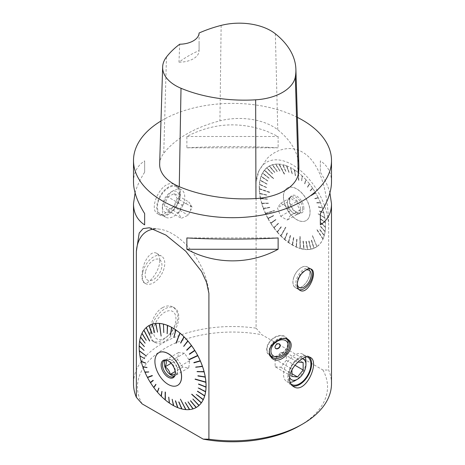 <?xml version="1.0" encoding="UTF-8"?>
<svg xmlns="http://www.w3.org/2000/svg" width="465" height="465" viewBox="0 0 465 465"><rect width="100%" height="100%" fill="white"/><g stroke="black" fill="none" stroke-linecap="round" stroke-linejoin="round"><path stroke-width="0.35" stroke-dasharray="2.33 1.74" d="M297.373 117.36A98.999 57.154 0 0 0 266.916 106.944A98.999 57.154 0 0 0 160.983 121.01M159.658 163.988A47.529 27.441 180 0 1 163.744 153.34A110.908 64.031 180 0 1 219.922 120.848A47.529 27.441 180 0 1 277.762 129.799A110.908 64.031 180 0 1 298.879 166.261M331.499 383.689A98.999 57.154 0 0 0 328.65 370.07L328.65 224.223A51.493 29.731 -120 0 0 297.455 168.132A51.493 29.731 -120 0 0 258.354 172.184A51.493 29.731 -120 0 0 256.087 182.332L258.854 171.05L266.916 158.687C275.983 149.195 290.456 145.063 302.459 152.142C314.677 158.989 322.106 175.84 325.326 192.411C327.453 203.722 328.557 214.324 328.65 224.223M266.916 147.283L278.128 147.812L278.128 136.489L266.916 131.287C239.539 121.255 212.86 122.993 186.872 136.489L186.872 147.812C212.86 146.446 239.539 146.272 266.916 147.283M141.273 361.491A98.999 57.154 0 0 1 256.087 328.18L256.087 182.332M141.255 361.514A98.999 57.154 0 0 0 133.502 383.689M135.083 192.876C136.873 186.366 140.058 179.473 144.644 172.195L144.644 160.873C137.285 165.674 133.571 172.707 133.502 181.966M331.499 181.966C331.429 172.707 327.715 165.674 320.356 160.873L320.356 172.195C324.942 179.473 328.127 186.366 329.918 192.876M162.5 307.667C166.424 305.551 169.963 305.36 173.125 307.092C179.461 312.108 179.461 319.746 173.125 329.999C165.604 339.566 158.989 343.385 153.281 341.455C146.173 338.346 150.741 314.073 162.5 307.667M159.774 260.499C159.948 271.403 147.771 285.894 144.08 282.737C142.156 281.406 141.552 277.82 142.273 271.984C143.307 261.057 151.212 249.775 156.693 253.349C158.681 254.564 159.71 256.947 159.774 260.499M179.444 193.132C179.786 204.484 163.535 217.957 157.623 213.714C147.388 209 162.785 176.543 175.27 185.029C177.961 186.645 179.356 189.348 179.444 193.132M320.356 160.873L320.356 172.195M278.128 237.941L186.872 237.941M144.644 172.195L144.644 160.873M186.872 136.489L278.128 136.489M186.872 147.812L278.128 147.812M268.154 218.527A46.715 26.97 -120 0 0 270.799 223.02L270.63 223.165A46.872 27.063 60 0 1 267.962 218.631L273.623 215.795L273.478 215.533L267.823 218.37A46.872 27.063 60 0 1 265.48 213.679L265.358 213.406A46.872 27.063 60 0 1 263.376 208.628L269.84 207.559L263.277 208.355A46.872 27.063 60 0 1 261.679 203.554L268.363 203.112L261.597 203.281A46.872 27.063 60 0 1 260.412 198.526L267.392 199.241L260.359 198.259A46.872 27.063 60 0 1 259.598 193.614L266.689 194.934L259.569 193.359A46.872 27.063 60 0 1 259.243 188.889L259.238 188.645A46.872 27.063 60 0 1 259.354 184.413L266.515 187.616L259.371 184.187A46.872 27.063 60 0 1 259.929 180.257L267.032 183.977L259.97 180.042A46.872 27.063 60 0 1 260.958 176.473L267.904 180.879L261.028 176.281A46.872 27.063 60 0 1 262.434 173.114L269.049 178.304L262.527 172.951A46.872 27.063 60 0 1 264.329 170.231L264.666 170.382L264.44 170.091A46.872 27.063 60 0 1 266.619 167.865L272.507 173.974L266.753 167.755A46.872 27.063 60 0 1 269.27 166.046L274.705 172.503L269.421 165.964A46.872 27.063 60 0 1 272.246 164.796L272.409 165.133L272.414 164.75A46.872 27.063 60 0 1 275.507 164.145L275.821 164.465L275.687 164.122A46.872 27.063 60 0 1 279 164.087L284.284 174.23L279.157 164.168A46.715 26.97 -120 0 0 275.855 164.203L275.687 164.122M269.607 166.29L269.27 166.046M266.957 168.063L266.619 167.865M262.76 173.218L262.434 173.114M261.278 176.526L260.958 176.473M260.231 180.257L259.929 180.257M268.02 218.277L267.962 218.631M270.973 223.299L275.954 219.736L275.792 219.486L270.799 223.02L270.973 223.299A46.715 26.97 -120 0 0 273.92 227.6L273.745 227.734A46.872 27.063 60 0 1 270.793 223.415M273.745 227.734L274.094 227.833A46.715 26.97 -120 0 0 277.285 231.855L277.123 232.006A46.872 27.063 60 0 1 273.92 227.966M277.123 232.006L277.471 232.076A46.715 26.97 -120 0 0 280.866 235.761L280.715 235.924A46.872 27.063 60 0 1 277.314 232.221M280.715 235.924L285.545 227.24L285.87 227.385L281.063 235.958A46.715 26.97 -120 0 0 284.609 239.26L284.47 239.434A46.872 27.063 60 0 1 280.912 236.121L280.808 235.691M284.47 239.434L284.812 239.434A46.715 26.97 -120 0 0 288.463 242.3L288.341 242.48A46.872 27.063 60 0 1 284.679 239.609M288.341 242.48L288.672 242.451A46.715 26.97 -120 0 0 292.375 244.84L292.264 245.032A46.872 27.063 60 0 1 288.55 242.631M292.264 245.032L292.264 244.724L292.584 244.962A46.715 26.97 -120 0 0 296.286 246.845L296.188 247.043A46.872 27.063 60 0 1 292.473 245.154M296.188 247.043L296.159 246.723L296.496 246.938A46.715 26.97 -120 0 0 300.14 248.287L300.059 248.49A46.872 27.063 60 0 1 296.397 247.136M300.059 248.49L299.82 236.528L300.169 236.551L300.349 248.345A46.715 26.97 -120 0 0 303.895 249.141L303.819 249.345A46.872 27.063 60 0 1 300.262 248.548L299.995 248.153M303.819 249.345L303.726 249.007L304.093 249.17A46.715 26.97 -120 0 0 307.481 249.403L307.423 249.606A46.872 27.063 60 0 1 304.017 249.374M307.423 249.606L307.301 249.269L307.667 249.397A46.715 26.97 -120 0 0 310.864 249.06L310.812 249.269A46.872 27.063 60 0 1 307.609 249.606M310.812 249.269L310.667 248.926L311.033 249.025A46.715 26.97 -120 0 0 313.98 248.13L313.945 248.327A46.872 27.063 60 0 1 310.986 249.234M313.945 248.327L313.77 247.996L314.142 248.06A46.715 26.97 -120 0 0 316.799 246.613L312.323 235.267L316.938 246.514A46.715 26.97 -120 0 0 322.977 239.016L322.966 239.184A46.872 27.063 60 0 1 316.909 246.712L312.166 235.307L312.468 235.168M316.572 246.491L316.77 246.805A46.872 27.063 60 0 1 314.102 248.264M322.966 239.184L316.752 229.693L316.996 229.466L323.059 238.836A46.715 26.97 -120 0 0 324.262 235.488L324.262 235.645A46.872 27.063 60 0 1 323.047 239.01L322.722 238.929M324.262 235.645L324.32 235.284A46.715 26.97 -120 0 0 325.105 231.553L325.105 231.698A46.872 27.063 60 0 1 324.314 235.441M325.105 231.698L325.134 231.332A46.715 26.97 -120 0 0 325.483 227.269L325.483 227.402A46.872 27.063 60 0 1 325.134 231.477M325.483 227.402L325.494 227.03A46.715 26.97 -120 0 0 325.512 225.833A46.715 26.97 -120 0 0 325.401 222.7L325.401 222.816A46.872 27.063 60 0 1 325.512 225.955A46.872 27.063 60 0 1 325.494 227.164M325.401 222.816L325.384 222.444A46.715 26.97 -120 0 0 324.855 217.905L324.855 218.004A46.872 27.063 60 0 1 325.384 222.561M324.855 218.004L318.118 213.807L324.814 217.637A46.715 26.97 -120 0 0 323.855 212.953L323.849 213.034A46.872 27.063 60 0 1 324.808 217.742L324.593 217.916M323.849 213.034L323.785 212.679A46.715 26.97 -120 0 0 322.408 207.913L322.402 207.977A46.872 27.063 60 0 1 323.779 212.767M322.402 207.977L322.321 207.64A46.715 26.97 -120 0 0 320.548 202.856L320.53 202.903A46.872 27.063 60 0 1 322.309 207.704M320.53 202.903L320.432 202.583A46.715 26.97 -120 0 0 318.287 197.858L318.263 197.887A46.872 27.063 60 0 1 320.42 202.635M318.263 197.887L318.153 197.59A46.715 26.97 -120 0 0 315.665 192.981L315.63 192.998A46.872 27.063 60 0 1 318.13 197.625M315.63 192.998L311.364 195.608L311.213 195.352L315.514 192.725A46.715 26.97 -120 0 0 312.713 188.296L312.672 188.302A46.872 27.063 60 0 1 315.479 192.743L315.444 193.109M312.672 188.302L312.55 188.052A46.715 26.97 -120 0 0 309.481 183.878L309.428 183.861A46.872 27.063 60 0 1 312.503 188.058M309.428 183.861L309.301 183.646A46.715 26.97 -120 0 0 306.011 179.775L305.941 179.752A46.872 27.063 60 0 1 309.248 183.634M305.941 179.752L305.819 179.566A46.715 26.97 -120 0 0 302.343 176.055L302.267 176.02A46.872 27.063 60 0 1 305.749 179.542M302.267 176.02L302.145 175.869A46.715 26.97 -120 0 0 298.542 172.771L298.454 172.718A46.872 27.063 60 0 1 302.07 175.828M298.454 172.718L298.483 180.467L298.338 172.608A46.715 26.97 -120 0 0 294.659 169.958L294.554 169.899A46.872 27.063 60 0 1 298.245 172.556L298.408 172.992M294.554 169.899L294.444 169.824A46.715 26.97 -120 0 0 292.479 168.621A46.715 26.97 -120 0 0 290.741 167.667L292.287 173.753L291.944 173.759L290.625 167.598A46.872 27.063 60 0 1 292.369 168.557A46.872 27.063 60 0 1 294.345 169.766M279.302 164.441L279.198 164.104A46.872 27.063 60 0 1 282.685 164.633L285.789 171.463L282.889 164.68A46.872 27.063 60 0 1 286.51 165.773L288.939 172.428L286.713 165.854A46.872 27.063 60 0 1 290.41 167.493L290.427 167.807M286.76 166.179L286.51 165.773M282.964 165.017L282.685 164.633M256.087 328.18L261.836 334.73L322.896 369.983L328.65 370.07M154.241 229.047A51.493 29.731 60 0 1 159.64 229.175A51.493 29.731 60 0 1 208.913 293.351M163.506 324.768L163.5 324.105M167.551 326.064L167.603 325.442M171.678 328.005L171.783 327.43M175.822 330.563L175.979 330.034M176.206 343.251L179.914 333.69M180.002 333.76L180.124 333.213M183.896 337.34L184.146 336.916M187.691 341.455L187.988 341.083M191.255 345.972L191.586 345.658M189.482 354.278L194.887 350.558M197.294 355.638L197.701 355.446M199.834 360.892L200.276 360.764M201.944 366.234L202.415 366.17M203.589 371.582L204.083 371.582M204.734 376.848L205.251 376.912M205.373 381.945L205.914 382.079M205.489 386.799L206.042 386.996M205.082 391.327L205.652 391.6M204.164 395.465L204.734 395.802M202.74 399.139L203.315 399.54M200.845 402.289L201.409 402.76M198.497 404.875L199.049 405.41M195.742 406.852L196.277 407.445M196.125 407.526A47.273 27.296 60 0 1 193.126 408.834L193.103 408.845M192.626 408.189L193.126 408.834M192.963 408.886A47.273 27.296 60 0 1 189.656 409.555L189.633 409.566M189.197 408.875L189.656 409.555M189.476 409.572A47.273 27.296 60 0 1 185.919 409.595L185.89 409.613M180.257 399.191L185.919 409.595M185.721 409.578A47.273 27.296 60 0 1 181.966 408.962L181.943 408.973M181.617 408.212L181.966 408.962M181.763 408.909A47.273 27.296 60 0 1 177.868 407.654L177.845 407.666M177.589 406.898L177.868 407.654M177.665 407.573A47.273 27.296 60 0 1 173.689 405.695L173.666 405.713M173.492 404.951L173.689 405.695M173.48 405.585A47.273 27.296 60 0 1 169.493 403.126L169.469 403.138M169.382 402.405L169.493 403.126M169.289 402.981A47.273 27.296 60 0 1 165.348 399.976L165.331 399.307M165.145 399.801A47.273 27.296 60 0 1 161.32 396.296L161.291 396.308M161.396 395.698L161.32 396.296M161.123 396.099A47.273 27.296 60 0 1 157.466 392.146L157.437 392.158M157.641 391.635L157.466 392.146M157.28 391.925A47.273 27.296 60 0 1 153.851 387.595L153.828 387.607M154.118 387.188L153.851 387.595M153.677 387.357A47.273 27.296 60 0 1 150.532 382.707L150.509 382.724M153.119 380.3L153.415 380.44L150.532 382.707M150.375 382.457A47.273 27.296 60 0 1 147.562 377.568M152.2 375.505L147.853 377.15M147.841 377.127L147.428 377.307A47.273 27.296 60 0 1 144.993 372.25M145.359 371.959L144.871 371.983A47.273 27.296 60 0 1 142.854 366.844M143.29 366.687L142.755 366.571A47.273 27.296 60 0 1 141.197 361.491M141.674 361.404L141.116 361.166A47.273 27.296 60 0 1 140.012 356.103M140.535 356.196L139.965 355.841A47.273 27.296 60 0 1 139.355 350.936M146.289 355.998L139.901 351.145M139.884 350.941L139.337 350.686A47.273 27.296 60 0 1 139.221 346.012M139.773 346.326L139.227 345.774A47.273 27.296 60 0 1 139.616 341.415M140.163 341.822L139.651 341.194A47.273 27.296 60 0 1 140.529 337.212M141.058 337.695L140.587 337.015A47.273 27.296 60 0 1 141.953 333.475M143.854 330.255A47.273 27.296 60 0 0 142.034 333.3L142.447 334.01M149.701 340.932L143.964 330.103A47.273 27.296 60 0 1 146.213 327.604M146.649 328.244L146.341 327.488A47.273 27.296 60 0 1 148.992 325.57M149.381 326.238L149.137 325.483M152.485 324.872L152.305 324.128M155.915 324.163L155.792 323.442M161.123 336.067L159.605 324.128M159.757 324.14L159.542 323.431M178.537 213.4L181.984 205.048L188.912 202.002L192.062 207.117L190.662 210.401L188.215 215.231L181.367 218.323L178.537 213.4L164.302 205.175L167.842 196.881L181.984 205.048M167.842 196.881L174.299 193.568L188.912 202.002M174.299 193.568L177.217 198.543L192.062 207.117M177.217 198.543L173.678 206.838L188.215 215.231M173.678 206.838L167.22 210.157L181.367 218.323M167.22 210.157L164.302 205.175M190.662 204.728L190.662 210.401M150.77 331.725A19.838 11.456 120 0 0 154.816 342.345A19.838 11.456 120 0 0 174.66 330.888A19.838 11.456 120 0 0 174.66 307.981A19.838 11.456 120 0 0 164.738 308.963A19.838 11.456 120 0 0 150.77 331.725M153.584 330.4A15.845 9.149 120 0 0 163.697 338.642A15.845 9.149 120 0 0 175.892 319.92A15.845 9.149 120 0 0 165.778 311.684A15.845 9.149 120 0 0 153.584 330.4M182.937 205.141A15.845 9.149 -60 0 1 165.639 217.202A15.845 9.149 -60 0 1 162.355 209.948A15.845 9.149 -60 0 1 173.561 190.54A15.845 9.149 -60 0 1 181.484 189.755A15.845 9.149 -60 0 1 184.762 197.009A15.845 9.149 -60 0 1 182.937 205.141M179.862 194.178A15.845 9.149 -60 0 1 172.945 210.122A15.845 9.149 -60 0 1 160.739 214.371A15.845 9.149 -60 0 1 160.739 196.073A15.845 9.149 -60 0 1 176.584 186.924A15.845 9.149 -60 0 1 179.862 194.178M322.896 369.983A95.04 54.87 180 0 1 299.704 425.719M142.104 403.858A95.04 54.87 180 0 1 165.296 348.122A95.04 54.87 180 0 1 261.836 334.73M275.414 348.25A2.97 2.122 -43.8 0 1 275.309 348.157A2.97 2.122 -43.8 0 1 274.856 346.931A2.97 2.122 -43.8 0 1 276.687 344.03A2.97 2.122 -43.8 0 1 279.599 344.042A2.97 2.122 -43.8 0 1 279.686 344.147M275.373 348.204A2.959 2.116 -43.8 0 1 274.867 346.931A2.959 2.116 -43.8 0 1 276.733 344.013A2.959 2.116 -43.8 0 1 279.639 344.106M305.261 357.347A15.845 9.149 120 0 0 302.669 354.156A15.845 9.149 120 0 0 286.824 363.305A15.845 9.149 120 0 0 286.824 381.602A15.845 9.149 120 0 0 290.16 382.329M294.746 380.818A15.845 9.149 120 0 0 305.947 361.41M307.382 356.888A15.845 9.149 120 0 0 295.263 361.427A15.845 9.149 120 0 0 288.498 377.208A15.845 9.149 120 0 0 290.759 383.695M309.248 357.021A16.833 9.719 120 0 0 308.121 356.161A16.833 9.719 120 0 0 295.147 360.671A16.833 9.719 120 0 0 287.8 377.615A16.833 9.719 120 0 0 291.288 385.322A16.833 9.719 120 0 0 292.439 385.822M142.796 272.281A15.88 9.166 120 0 0 145.597 283.609A15.88 9.166 120 0 0 161.477 274.443A15.88 9.166 120 0 0 161.477 256.105A15.88 9.166 120 0 0 142.796 272.281M287.573 339.264A12.381 8.841 136.2 0 0 286.382 337.526A12.381 8.841 136.2 0 0 274.251 337.474A12.381 8.841 136.2 0 0 266.631 349.564A12.381 8.841 136.2 0 0 268.526 354.673A12.381 8.841 136.2 0 0 270.107 355.876M270.595 356.114A12.381 8.841 136.2 0 0 283.574 352.476A12.381 8.841 136.2 0 0 287.742 339.653M302.273 358.748A11.881 6.859 120 0 0 292.398 364.798A11.881 6.859 120 0 0 289.643 377.348M297.949 362.061L297.548 362.026L291.944 368.995L291.944 369.948M275.141 366.763L280.738 367.263L286.341 360.294L286.341 352.825L280.738 352.325L275.141 359.294L275.141 366.763L291.944 376.464M275.141 359.294L291.944 368.995M280.738 367.263L291.944 373.732M286.341 360.294L294.984 365.287M286.341 352.825L303.145 362.526M280.738 352.325L297.548 362.026M267.061 349.424A11.881 8.486 136.2 0 0 268.88 354.33A11.881 8.486 136.2 0 0 286.516 347.948A11.881 8.486 136.2 0 0 286.027 337.869A11.881 8.486 136.2 0 0 274.379 337.817A11.881 8.486 136.2 0 0 267.061 349.424M269.444 353.917A11.881 8.486 -43.8 0 1 274.193 341.572A11.881 8.486 -43.8 0 1 286.643 338.892M285.429 338.625A11.683 8.347 136.2 0 0 275.1 341.188A11.683 8.347 136.2 0 0 269.38 351.081M145.499 271.67A11.881 6.859 120 0 0 155.432 278.209A11.881 6.859 120 0 0 159.675 259.691A11.881 6.859 120 0 0 145.499 271.67M177.659 385.328A18.815 10.864 60 0 1 155.781 367.007A18.815 10.864 60 0 1 158.844 352.743M180.385 399.069L185.698 408.886M191.813 394.192L200.938 402.161M195.19 379.039L205.361 381.817M189.162 359.433L197.288 355.626M149.858 340.886L144.435 330.702M152.363 375.418L152.328 375.743M165.18 392.001L165.523 392.065L165.47 399.423M189.197 408.863L185.029 402.446M189.377 408.845L185.332 402.312M192.789 408.136L188.162 401.719M195.887 406.77L190.726 400.586M198.619 404.765L192.992 398.924M202.81 398.993L196.463 394.128M204.205 395.314L197.619 391.077M205.106 391.181L198.363 387.647M205.495 386.659L198.683 383.892M204.716 376.737L198.032 375.662M203.565 371.494L197.073 371.314M201.92 366.17L195.713 366.902M199.822 360.852L193.963 362.491M191.278 346.001L186.785 350.279M187.738 341.508L183.849 346.541M183.96 337.404L180.711 343.135M175.927 330.632L174.044 337.509M171.8 328.075L170.62 335.381M167.685 326.122L167.202 333.76M163.651 324.803L163.854 332.661M156.071 324.151L157.554 332.115M152.642 324.826L154.862 332.632L154.543 332.725M149.527 326.157L152.282 333.731L151.974 333.858M146.777 328.127L149.997 335.364L149.707 335.527M142.54 333.841L146.318 340.148M142.453 334.015L146.394 340.27M141.116 337.497L145.295 343.129L145.074 343.379M140.192 341.612L144.528 346.535L144.33 346.814M139.779 346.117L144.016 350.331M144.185 350.267L144.011 350.569M140.506 356.016L144.615 358.544M144.778 358.474L144.662 358.811M141.633 361.253L145.551 362.892M145.714 362.822L145.621 363.165M143.249 366.571L146.888 367.309M147.05 367.234L146.987 367.583M145.33 371.89L148.614 371.727M148.777 371.645L148.73 371.994M155.949 384.183L155.973 384.52M154.159 387.246L156.124 384.421M158.885 387.915L158.925 388.234M157.716 391.728L159.077 388.136M162.018 391.321L162.07 391.623M161.506 395.808L162.215 391.518M169.551 402.521L168.888 397.081M173.678 405.056L172.312 399.179M177.787 406.974L175.718 400.772M181.815 408.258L179.06 401.836M184.46 353.191L178.438 352.598L177.589 359.573L182.762 367.141L188.784 367.739L189.633 360.764L184.46 353.191L171.916 360.433C174.782 362.299 176.508 364.822 177.095 368.001L177.584 369.931L177.31 372.151L176.241 374.976L175.183 374.389M178.438 352.598L165.895 359.84C169.039 359.381 171.044 359.579 171.916 360.433L171.01 359.846A9.306 5.377 60 0 1 177.089 368.042A9.306 5.377 60 0 1 177.589 371.244A9.306 5.377 60 0 1 175.66 375.505A9.306 5.377 60 0 1 174.578 375.889M177.589 359.573L171.12 363.31M182.762 367.141L175.148 371.541M188.784 367.739L176.241 374.976M189.633 360.764L177.095 368.001M165.476 360.131A9.306 5.377 60 0 1 166.354 359.381A9.306 5.377 60 0 1 171.01 359.846M166.208 360.079A9.306 5.377 60 0 1 166.697 360.119A9.306 5.377 60 0 1 175.131 369.175A9.306 5.377 60 0 1 175.195 374.837A9.306 5.377 60 0 1 174.985 375.284M180.565 193.777A16.833 9.719 -60 0 1 173.213 210.715A16.833 9.719 -60 0 1 160.245 215.225A16.833 9.719 -60 0 1 160.245 195.788A16.833 9.719 -60 0 1 177.078 186.07A16.833 9.719 -60 0 1 180.565 193.777M293.932 277.035A11.91 6.876 -60 0 1 307.336 266.957A11.91 6.876 -60 0 1 307.336 280.715A11.91 6.876 -60 0 1 295.426 287.591A11.91 6.876 -60 0 1 293.932 277.035M301.384 267.474A12.003 6.929 120 0 0 293.543 278.053A12.003 6.929 120 0 0 295.38 287.666A12.003 6.929 120 0 0 307.382 280.738A12.003 6.929 120 0 0 307.382 266.881A12.003 6.929 120 0 0 301.384 267.474M297.222 283.795A9.905 5.72 -60 0 1 297.989 278.692A9.905 5.72 -60 0 1 305.534 270.177M298.89 289.515A11.91 6.876 -60 0 1 298.228 289.207A11.91 6.876 -60 0 1 296.734 278.651A11.91 6.876 -60 0 1 310.138 268.578A11.91 6.876 -60 0 1 310.486 268.799M177.793 203.106A11.881 6.859 -60 0 1 168.365 212.546A11.881 6.859 -60 0 1 162.355 206.71A11.881 6.859 -60 0 1 170.76 192.161A11.881 6.859 -60 0 1 178.147 192.975A11.881 6.859 -60 0 1 177.793 203.106M270.63 223.165L270.816 223.049A46.715 26.97 -120 0 1 270.799 223.02L275.675 219.55L275.832 219.8L270.961 223.281M267.823 218.37L268.014 218.265A46.715 26.97 -120 0 1 265.684 213.592L265.48 213.679M265.358 213.406L265.556 213.325A46.715 26.97 -120 0 1 263.585 208.558M263.277 208.355L263.481 208.285A46.715 26.97 -120 0 1 261.888 203.501M261.597 203.281L261.812 203.228A46.715 26.97 -120 0 1 260.627 198.491M260.359 198.259L260.574 198.224A46.715 26.97 -120 0 1 259.813 193.597M259.569 193.359L259.784 193.335A46.715 26.97 -120 0 1 259.464 188.883L259.243 188.889M259.238 188.645L259.458 188.639A46.715 26.97 -120 0 1 259.575 184.425M259.371 184.187L259.592 184.198A46.715 26.97 -120 0 1 260.144 180.281M259.97 180.042L260.191 180.071A46.715 26.97 -120 0 1 261.173 176.508M261.028 176.281L261.243 176.322A46.715 26.97 -120 0 1 262.644 173.166M262.527 172.951L262.737 172.997A46.715 26.97 -120 0 1 264.533 170.289L264.329 170.231M264.44 170.091L264.643 170.149A46.715 26.97 -120 0 1 266.811 167.929M266.753 167.755L266.945 167.819A46.715 26.97 -120 0 1 269.456 166.115M269.421 165.964L269.607 166.034A46.715 26.97 -120 0 1 272.42 164.872L272.246 164.796M272.414 164.75L272.589 164.825A46.715 26.97 -120 0 1 275.669 164.221L275.507 164.145M279.198 164.104L279.349 164.18A46.715 26.97 -120 0 1 282.83 164.709M282.889 164.68L283.028 164.755A46.715 26.97 -120 0 1 286.638 165.848M286.713 165.854L286.847 165.924A46.715 26.97 -120 0 1 290.526 167.557L290.41 167.493M287.975 210.866A18.815 10.864 60 0 1 283.406 196.637A18.815 10.864 60 0 1 287.3 188.023A18.815 10.864 60 0 1 306.115 198.886A18.815 10.864 60 0 1 306.115 220.613A18.815 10.864 60 0 1 296.711 219.678A18.815 10.864 60 0 1 287.975 210.866M273.478 215.533L268.014 218.265M265.573 213.354L274.333 210.535L274.455 210.802L265.684 213.592M274.333 210.535L265.556 213.325M269.741 207.285L263.481 208.285M268.363 203.112L261.812 203.228M267.34 198.974L260.574 198.224M266.689 194.934L259.784 193.335M259.499 188.784L269.828 192.481L259.464 188.883M269.822 192.231L259.458 188.639M266.532 187.383L259.592 184.198M267.032 183.977L260.191 180.071M267.904 180.879L261.243 176.322M269.136 178.136L262.737 172.997M264.666 170.382L273.571 178.676L264.533 170.289M273.682 178.537L264.643 170.149M272.624 173.864L266.945 167.819M274.821 172.387L269.607 166.034M272.589 164.825L277.291 171.393L272.42 164.872M275.855 164.203L279.988 170.882L275.669 164.221M284.597 174.131L279.349 164.18M285.917 171.347L283.028 164.755M289.073 172.312L286.847 165.924M292.287 173.753L290.526 167.557M294.659 169.958L295.525 175.654L294.444 169.824M298.832 180.519L298.542 172.771M302.343 176.055L301.68 180.507L302.145 175.869M306.011 179.775L304.906 183.768L305.819 179.566M309.481 183.878L307.772 187.163L309.301 183.646M312.713 188.296L310.446 190.813L310.277 190.569L312.55 188.052M311.364 195.608L311.37 195.259M311.521 195.515L315.665 192.981M318.287 197.858L315.043 198.712L318.153 197.59M320.548 202.856L316.909 202.845L320.432 202.583M322.408 207.913L318.449 207.024L322.321 207.64M323.855 212.953L319.641 211.186L323.785 212.679M318.159 214.069L318.281 213.737M318.322 213.999L324.855 217.905M325.401 222.7L320.897 218.992L325.384 222.444M325.483 227.269L320.99 222.781L325.494 227.03M325.105 231.553L320.664 226.554L325.134 231.332M324.262 235.488L319.967 229.803L324.32 235.284M316.915 229.646L322.977 239.016M313.98 248.13L311.463 240.236L314.142 248.06M310.864 249.06L308.882 241.01L311.033 249.025M307.481 249.403L306.278 241.283L307.667 249.397M303.895 249.141L303.32 241.097L304.093 249.17M299.82 236.528L300.169 236.551M299.966 236.487L300.14 248.287M296.286 246.845L296.833 239.167L296.496 246.938M292.375 244.84L293.81 237.627L292.584 244.962M288.463 242.3L290.579 235.552L288.672 242.451M284.609 239.26L287.393 233.064L284.812 239.434M285.545 227.24L285.87 227.385M285.673 227.182L280.866 235.761M277.285 231.855L281.139 226.769L277.471 232.076M273.92 227.6L278.355 223.246L274.094 227.833M316.717 246.392L312.311 235.214M300.198 248.217L300.024 236.592M281.005 235.889L285.743 227.437M265.695 213.621L274.338 210.878M259.505 189.034L269.717 192.574M264.55 170.527L273.461 178.787M279.11 164.43L284.284 174.23M298.199 172.829L298.483 180.467M315.293 192.853L311.213 195.352M324.553 217.655L318.118 213.807M322.803 238.748L316.828 229.518M311.62 240.173L313.927 247.932M311.306 240.283L313.77 247.996M309.056 240.975L310.841 248.891M308.731 241.05L310.667 248.926M306.278 241.283L307.487 249.263M305.941 241.329L307.301 249.269M303.32 241.097L303.924 249.037M302.977 241.108L303.726 249.007M297.042 239.26L296.362 246.81M296.693 239.208L296.159 246.723M293.81 237.627L292.473 244.846M293.467 237.551L292.264 244.724M290.579 235.552L288.579 242.346M290.236 235.453L288.37 242.195M287.393 233.064L284.737 239.347M287.056 232.942L284.534 239.173M281.325 226.99L277.431 232.023M281.017 226.827L277.245 231.803M278.529 223.485L274.071 227.798M278.355 223.246L278.413 223.543M278.239 223.31L273.897 227.565M270.816 223.049L275.675 219.55M273.623 215.795L268.16 218.538M269.84 207.559L263.608 208.616M268.439 203.379L261.923 203.583M267.392 199.241L260.667 198.59M266.718 195.195L259.859 193.719M266.515 187.616L259.615 184.593M266.986 184.187L260.185 180.467M267.834 181.071L261.208 176.717M269.049 178.304L262.673 173.387M272.49 173.974L266.823 168.173M274.67 172.469L269.456 166.371M277.123 171.44L272.409 165.133M277.291 171.393L277.001 171.556M277.169 171.509L272.571 165.081M279.802 170.899L275.64 164.482M279.988 170.882L279.68 171.015M279.866 170.998L275.821 164.465M285.719 171.3L282.767 164.97M288.864 172.236L286.556 166.104M292.154 173.869L290.637 167.912M295.316 175.514L294.328 170.056M295.525 175.654L295.176 175.625M295.385 175.764L294.537 170.196M301.68 180.507L301.988 176.078M301.878 180.693L301.535 180.612M301.733 180.804L302.192 176.264M304.715 183.559L305.645 179.757M304.906 183.768L304.563 183.663M304.755 183.873L305.836 179.967M307.592 186.93L309.115 183.82M307.772 187.163L307.441 187.029M307.621 187.261L309.295 184.047M310.277 190.569L312.346 188.203M310.446 190.813L310.126 190.667M310.289 190.912L312.509 188.447M314.915 198.45L317.926 197.695M315.043 198.712L314.753 198.538M314.886 198.799L318.054 197.962M316.799 202.577L320.193 202.67M316.746 202.932L320.304 202.938M318.362 206.751L322.071 207.698M318.287 207.105L322.158 207.971M319.577 210.918L323.53 212.714M319.478 211.261L323.599 212.987M320.897 218.992L325.122 222.433M320.751 219.306L325.14 222.689M320.99 222.781L325.227 227.001M320.815 223.078L325.221 227.24M320.699 226.333L324.872 231.279M320.501 226.612L324.843 231.5M320.025 229.605L324.064 235.214M319.804 229.855L324.006 235.418M280.703 203.269L287.225 207.035L290.486 215.44L287.225 220.079L280.703 216.312L277.442 207.907L280.703 203.269L290.672 197.52C288.451 199.718 287.364 201.264 287.411 202.159L277.442 207.907M287.411 202.083A9.306 5.377 60 0 1 289.34 197.823A9.306 5.377 60 0 1 296.513 200.316A9.306 5.377 60 0 1 300.576 209.686A9.306 5.377 60 0 1 298.646 213.947A9.306 5.377 60 0 1 293.99 213.487A9.306 5.377 60 0 1 287.411 202.083L287.411 202.159C287.358 205.611 288.445 208.413 290.672 210.558L280.703 216.312M290.672 210.558L293.055 212.947L297.193 214.324L287.225 220.079M297.193 214.324C297.141 213.435 298.228 211.889 300.454 209.686C298.228 207.541 297.141 204.74 297.193 201.281L287.225 207.035M297.193 201.281C293.874 200.677 291.7 199.421 290.672 197.52M300.454 209.686L290.486 215.44M302.535 208.553A9.306 5.377 60 0 1 300.605 212.813A9.306 5.377 60 0 1 298.303 213.208A9.306 5.377 60 0 1 291.299 207.442A9.306 5.377 60 0 1 289.805 198.491A9.306 5.377 60 0 1 291.299 196.695A9.306 5.377 60 0 1 298.472 199.189A9.306 5.377 60 0 1 302.535 208.553M303.86 208.349A9.992 5.772 -120 0 0 298.077 196.986A9.992 5.772 -120 0 0 290.189 197.544A9.992 5.772 -120 0 0 291.793 207.152A9.992 5.772 -120 0 0 299.315 213.348A9.992 5.772 -120 0 0 303.86 208.349M283.487 196.585A18.815 10.864 60 0 1 287.387 187.976A18.815 10.864 60 0 1 306.202 198.84A18.815 10.864 60 0 1 306.202 220.561A18.815 10.864 60 0 1 291.7 215.522A18.815 10.864 60 0 1 283.487 196.585M199.084 33.015L199.09 50.563A108.473 62.624 0 0 0 178.99 62.171L179.693 44.221M178.99 62.171A19.803 11.433 0 0 0 199.09 50.737A19.803 11.433 0 0 0 199.09 50.563M275.344 33.788L277.762 129.799M166.47 57.015L163.744 153.34M221.137 25.401L219.922 120.848M258.354 172.184L258.825 171.039M159.64 229.175L149.317 227.769M160.739 214.371L165.639 217.202M176.584 186.924L181.484 189.755M307.627 357.021L302.669 354.156M291.782 384.462L286.824 381.602M310.411 357.486L308.121 356.161M293.578 386.642L291.288 385.322M144.08 282.737L145.597 283.609M156.693 253.349L161.477 256.105M289.166 340.426L286.382 337.526M271.31 357.573L268.526 354.673M287.201 339.095L286.027 337.869M269.869 355.359L268.88 354.33M177.589 370.221L177.589 371.244M173.701 376.638L175.66 375.505M164.395 360.515L166.354 359.381M166.697 360.119L165.685 359.98M175.195 374.837L174.811 375.784M157.623 213.714L160.245 215.225M175.276 185.029L177.078 186.07M311.236 269.107L307.382 266.881M299.815 290.23L295.38 287.666M310.138 268.578L307.336 266.957M298.228 289.207L295.426 287.591M162.355 206.71L162.355 209.948M170.76 192.161L173.561 190.54M174.66 307.981L173.125 307.092M154.816 342.345L153.281 341.455M293.055 212.947L293.99 213.487M291.299 196.695L289.34 197.823M300.605 212.813L298.646 213.947M298.303 213.208L299.315 213.348M289.805 198.491L290.189 197.544M199.09 42.89L199.09 50.737"/><path stroke-width="0.7" d="M160.983 121.01A98.999 57.154 0 0 0 133.502 160.535A98.999 57.154 0 0 0 162.5 200.95A98.999 57.154 0 0 0 270.386 213.342A98.999 57.154 0 0 0 331.499 160.535A98.999 57.154 0 0 0 297.373 117.36M295.891 69.268L298.879 166.261A110.908 64.031 180 0 1 298.274 174.154A47.529 27.441 180 0 1 255.959 198.549A110.908 64.031 180 0 1 179.263 186.686A47.529 27.441 180 0 1 159.658 163.988L162.645 66.995A44.547 25.72 180 0 1 166.47 57.015A107.921 62.31 180 0 1 179.693 44.221A19.803 11.433 180 0 0 199.084 33.015A107.921 62.31 180 0 1 221.137 25.401A44.547 25.72 180 0 1 275.344 33.788A107.921 62.31 180 0 1 295.891 69.268A107.921 62.31 180 0 1 295.31 76.946A44.547 25.72 180 0 1 255.645 99.812A107.921 62.31 180 0 1 181.013 88.269A44.547 25.72 180 0 1 162.645 66.995M136.35 251.46L136.35 397.308L142.104 403.858L203.164 439.111L208.913 439.198L208.913 293.351L206.536 282.377L201.589 271.502L185.779 251.257L165.947 235.11L149.317 227.769L143.086 228.617L139.204 233.035L136.35 251.46A51.493 29.731 60 0 1 154.241 229.047M208.913 439.198A98.999 57.154 0 0 0 302.506 424.103A98.999 57.154 0 0 0 331.499 383.689L331.499 203.786C331.429 213.046 327.715 220.079 320.356 224.88L320.356 213.557C327.715 201.822 331.429 191.289 331.499 181.966L331.499 160.535M133.502 160.535L133.502 181.966C133.571 191.289 137.285 201.822 144.644 213.557L144.644 224.88C137.285 220.079 133.571 213.046 133.502 203.786L133.502 383.689A98.999 57.154 0 0 0 136.35 397.308M278.128 237.941L278.128 249.257C250.042 264.725 214.958 264.725 186.872 249.257L186.872 237.941C214.958 239.504 250.042 239.504 278.128 237.941M302.5 272.804C297.025 278.25 295.298 288.004 299.815 290.23C307.725 295.63 318.066 272.205 311.236 269.107C309.806 268.334 307.987 268.636 305.784 270.02L302.5 272.804M269.293 352.342L271.31 357.573C279.389 367.1 297.176 347.663 289.166 340.426C284.411 334.515 268.851 343.083 269.293 352.342M289.579 378.644C289.666 382.41 290.997 385.078 293.578 386.642C305.639 394.802 320.065 361.863 310.411 357.486C304.895 353.412 289.253 367.274 289.579 378.644M133.502 203.786L135.083 192.876M329.918 192.876L331.499 203.786M320.356 213.557L320.356 224.88M278.128 249.257L186.872 249.257M144.644 224.88L144.644 213.557M163.506 324.768L163.477 324.117A47.273 27.296 60 0 1 167.371 325.372L167.202 333.76L167.58 325.459A47.273 27.296 60 0 1 171.55 327.331L170.411 335.271L171.759 327.447A47.273 27.296 60 0 1 175.747 329.906L173.834 337.369L175.956 330.045A47.273 27.296 60 0 1 179.891 333.056L176.003 343.083L180.095 333.225A47.273 27.296 60 0 1 183.925 336.736L180.711 343.135L184.123 336.927A47.273 27.296 60 0 1 187.779 340.88L183.663 346.326L187.965 341.101A47.273 27.296 60 0 1 191.388 345.437L186.785 350.279L191.563 345.669A47.273 27.296 60 0 1 194.707 350.319L189.325 354.028L189.482 354.278L194.864 350.569A47.273 27.296 60 0 1 197.677 355.463L189.04 359.486L189.179 359.747L189.162 359.433M163.477 324.117L163.5 324.105A47.273 27.296 60 0 1 167.394 325.361L167.371 325.372M167.551 326.064L167.394 325.361M167.58 325.459L167.603 325.442A47.273 27.296 60 0 1 171.573 327.314L171.55 327.331M171.678 328.005L171.573 327.314M171.759 327.447L171.783 327.43A47.273 27.296 60 0 1 175.77 329.888L175.747 329.906M175.822 330.563L175.77 329.888M175.956 330.045L175.979 330.034A47.273 27.296 60 0 1 179.914 333.039L179.891 333.056M179.914 333.69L179.914 333.039M180.095 333.225L180.124 333.213A47.273 27.296 60 0 1 183.948 336.718L183.925 336.736M183.896 337.34L183.948 336.718M184.123 336.927L184.146 336.916A47.273 27.296 60 0 1 187.802 340.868L187.779 340.88M187.691 341.455L187.802 340.868M187.965 341.101L187.988 341.083A47.273 27.296 60 0 1 191.417 345.419L191.388 345.437M191.255 345.972L191.417 345.419M191.563 345.669L191.586 345.658A47.273 27.296 60 0 1 194.73 350.308L194.515 350.808M194.864 350.569L194.887 350.558A47.273 27.296 60 0 1 197.701 355.446L197.677 355.463M189.296 359.683L197.294 355.638M197.427 355.888L197.84 355.708A47.273 27.296 60 0 1 200.276 360.764L193.853 362.566L200.369 361.043A47.273 27.296 60 0 1 202.385 366.182L195.695 367.251L202.484 366.455A47.273 27.296 60 0 1 204.054 371.593L197.038 371.669L204.129 371.861A47.273 27.296 60 0 1 205.228 376.923L197.927 375.749L205.274 377.185A47.273 27.296 60 0 1 205.885 382.091L195.19 379.039M199.834 360.892L200.392 361.032A47.273 27.296 60 0 1 202.415 366.17L202.385 366.182M201.944 366.234L202.507 366.437A47.273 27.296 60 0 1 204.083 371.582L204.054 371.593M203.589 371.582L204.152 371.849A47.273 27.296 60 0 1 205.251 376.912M204.734 376.848L205.298 377.173A47.273 27.296 60 0 1 205.914 382.079L205.885 382.091M195.201 379.161L205.373 381.945M205.385 382.073L205.931 382.329A47.273 27.296 60 0 1 206.042 386.996L198.572 383.991L206.012 387.252A47.273 27.296 60 0 1 205.623 391.611L198.224 387.967L205.594 391.832A47.273 27.296 60 0 1 204.71 395.814L197.509 391.181L204.652 396.011A47.273 27.296 60 0 1 203.286 399.557L196.271 394.413L203.205 399.731A47.273 27.296 60 0 1 201.386 402.777L191.813 394.192M205.489 386.799L206.036 387.235A47.273 27.296 60 0 1 205.652 391.6L205.623 391.611M205.082 391.327L205.617 391.815A47.273 27.296 60 0 1 204.734 395.802L204.71 395.814M204.164 395.465L204.676 396A47.273 27.296 60 0 1 203.315 399.54L203.286 399.557M202.74 399.139L203.228 399.714A47.273 27.296 60 0 1 201.409 402.76L201.386 402.777M191.795 394.21L200.845 402.289M200.828 402.306L201.304 402.905A47.273 27.296 60 0 1 199.049 405.41L192.876 399.034L198.898 405.538A47.273 27.296 60 0 1 196.253 407.456L190.464 400.784L196.102 407.543A47.273 27.296 60 0 1 193.103 408.845L188.04 401.836L192.934 408.898A47.273 27.296 60 0 1 189.633 409.566L185.21 402.428L189.453 409.584A47.273 27.296 60 0 1 185.89 409.613L180.449 399.202L185.698 409.595A47.273 27.296 60 0 1 181.943 408.973L178.729 401.9L181.739 408.927A47.273 27.296 60 0 1 177.845 407.666L175.381 400.801L177.636 407.584A47.273 27.296 60 0 1 173.666 405.713L172.178 399.29L173.457 405.596A47.273 27.296 60 0 1 169.469 403.138L168.749 397.191L169.26 402.992A47.273 27.296 60 0 1 165.325 399.987L165.18 392.001L165.121 399.813A47.273 27.296 60 0 1 161.291 396.308L161.872 391.425L161.093 396.11A47.273 27.296 60 0 1 157.437 392.158L158.925 388.234L157.251 391.943A47.273 27.296 60 0 1 153.828 387.607L155.973 384.52L153.653 387.368A47.273 27.296 60 0 1 150.509 382.724L153.264 380.533L153.101 380.283L150.352 382.468A47.273 27.296 60 0 1 147.539 377.58L152.34 375.767L152.2 375.505L147.399 377.318A47.273 27.296 60 0 1 144.964 372.267L148.73 371.994L144.847 371.994A47.273 27.296 60 0 1 142.825 366.862L146.987 367.583L142.732 366.589A47.273 27.296 60 0 1 141.168 361.479A47.273 27.296 60 0 1 141.157 361.45L145.621 363.165L141.168 361.479M192.865 399.046L198.921 405.526A47.273 27.296 60 0 1 196.277 407.445L196.253 407.456M190.604 400.702L196.102 407.543M188.04 401.836L192.934 408.898M189.197 408.875L189.453 409.584M185.506 408.88L185.698 409.595M178.932 401.952L181.739 408.927M177.589 406.898L177.636 407.584M173.492 404.951L173.457 405.596M169.382 402.405L169.26 402.992M165.319 392.123L165.331 399.307M165.267 399.249L165.145 399.801M161.396 395.698L161.093 396.11M157.641 391.635L157.251 391.943M154.118 387.188L153.653 387.368M150.887 382.422L150.352 382.468M147.853 377.15L147.562 377.568M145.359 371.959L144.964 372.267M143.29 366.687L142.825 366.862M141.674 361.404L141.157 361.45M140.535 356.196L139.942 355.853A47.273 27.296 60 0 1 139.331 350.953L146.289 355.998L139.308 350.697A47.273 27.296 60 0 1 139.198 346.03L144.016 350.331L139.204 345.791A47.273 27.296 60 0 1 139.593 341.432L144.365 346.594L139.622 341.211A47.273 27.296 60 0 1 140.506 337.23L145.132 343.182L140.564 337.026A47.273 27.296 60 0 1 141.924 333.486L146.231 340.322L142.011 333.312A47.273 27.296 60 0 1 143.83 330.266L149.591 341.083L143.941 330.121A47.273 27.296 60 0 1 146.19 327.616L149.84 335.41L146.318 327.5A47.273 27.296 60 0 1 148.963 325.581L151.974 333.858L149.114 325.5A47.273 27.296 60 0 1 152.113 324.198L154.711 332.673L152.282 324.146A47.273 27.296 60 0 1 155.583 323.471L157.554 332.115L155.763 323.454A47.273 27.296 60 0 1 159.326 323.431L161.123 336.067L159.518 323.448A47.273 27.296 60 0 1 163.273 324.07M139.901 351.145L139.331 350.953M139.773 346.326L139.221 346.012M144.359 346.605L139.593 341.432M145.132 343.182L140.506 337.23M142.447 334.01L141.924 333.486M144.324 330.842L143.83 330.266M149.835 335.41L146.19 327.616M149.381 326.238L148.963 325.581M149.114 325.5L149.137 325.483A47.273 27.296 60 0 1 152.136 324.181L152.113 324.198M152.485 324.872L152.136 324.181M152.282 324.146L152.305 324.128A47.273 27.296 60 0 1 155.612 323.46L155.583 323.471M155.915 324.163L155.612 323.46M155.763 323.454L155.792 323.442A47.273 27.296 60 0 1 159.35 323.419L159.326 323.431M159.605 324.128L159.35 323.419M159.518 323.448L159.542 323.431A47.273 27.296 60 0 1 163.296 324.053M302.506 424.103L299.704 425.719A95.04 54.87 180 0 1 203.164 439.111M279.686 344.147A2.97 2.122 -43.8 0 1 278.924 347.628A2.97 2.122 -43.8 0 1 275.414 348.25M279.639 344.106A2.959 2.116 -43.8 0 1 279.709 346.559A2.959 2.116 -43.8 0 1 275.373 348.204M289.643 377.348A11.881 6.859 120 0 0 297.548 379.196A11.881 6.859 120 0 0 305.947 364.647L305.947 361.41A15.845 9.149 120 0 0 305.261 357.347M290.16 382.329A15.845 9.149 120 0 0 294.746 380.818L297.548 379.196M290.759 383.695A15.845 9.149 120 0 0 291.782 384.462A15.845 9.149 120 0 0 303.988 380.219A15.845 9.149 120 0 0 310.905 364.275A15.845 9.149 120 0 0 307.627 357.021A15.845 9.149 120 0 0 307.382 356.888M292.439 385.822A16.833 9.719 120 0 0 308.051 375.72A16.833 9.719 120 0 0 309.248 357.021M270.107 355.876A12.381 8.841 136.2 0 0 270.595 356.114M287.742 339.653A12.381 8.841 136.2 0 0 287.573 339.264M305.947 364.647A11.881 6.859 120 0 0 302.273 358.748M291.944 369.948L291.944 376.464L297.548 376.964L303.145 369.995L303.145 362.526L297.949 362.061M291.944 373.732L297.548 376.964M294.984 365.287L303.145 369.995M275.048 347.128A2.97 2.122 -43.8 0 1 275.379 345.838A2.97 2.122 -43.8 0 1 279.791 344.24A2.97 2.122 -43.8 0 1 279.116 347.832A2.97 2.122 -43.8 0 1 275.501 348.355A2.97 2.122 -43.8 0 1 275.048 347.128M286.643 338.892A11.881 8.486 -43.8 0 1 288.062 339.991A11.881 8.486 -43.8 0 1 288.556 350.069A11.881 8.486 -43.8 0 1 270.921 356.452A11.881 8.486 -43.8 0 1 269.444 353.917M269.38 351.081A11.683 8.347 136.2 0 0 276.739 358.393A11.683 8.347 136.2 0 0 288.498 350.139A11.683 8.347 136.2 0 0 285.429 338.625M272.031 346.78A9.905 7.074 -43.8 0 1 287.033 341.81A9.905 7.074 -43.8 0 1 279.692 356.37A9.905 7.074 -43.8 0 1 272.031 346.78M145.621 363.165L141.087 361.177A47.273 27.296 60 0 1 139.988 356.114M197.84 355.708L197.817 355.725A47.273 27.296 60 0 1 200.252 360.776M205.931 382.329L205.908 382.346A47.273 27.296 60 0 1 206.018 387.014M201.304 402.905L201.275 402.923A47.273 27.296 60 0 1 199.026 405.422M201.275 402.923L191.685 394.32M205.908 382.346L195.091 379.254M197.817 355.725L189.179 359.747M158.844 352.743A18.815 10.864 60 0 1 158.885 352.72A18.815 10.864 60 0 1 173.381 357.759A18.815 10.864 60 0 1 181.594 376.697A18.815 10.864 60 0 1 177.7 385.305A18.815 10.864 60 0 1 177.659 385.328M176.252 343.135L179.792 333.591M161.117 336.015L159.565 324.128M146.295 356.05L139.901 351.191M152.328 375.743L147.98 377.388M202.728 399.168L196.271 394.413M204.147 395.517L197.451 391.379M205.071 391.402L198.224 387.967M205.489 386.897L198.567 384.23M204.763 376.999L197.968 376.016M203.635 371.762L197.038 371.669M202.019 366.443L195.695 367.251M199.938 361.125L193.969 362.834M194.37 350.569L189.441 353.964M191.103 345.762L186.732 349.982M187.552 341.287L183.785 346.268M183.762 337.206L180.641 342.885M175.718 330.493L173.968 337.323M171.591 327.959L170.545 335.224M167.481 326.035L167.138 333.632M163.453 324.75L163.796 332.568M155.885 324.169L157.525 332.091M152.474 324.878L154.694 332.678M149.375 326.244L152.119 333.777M139.773 346.355L144.016 350.36M140.552 356.277L144.627 358.625M141.703 361.52L145.58 363.008M143.342 366.844L146.946 367.466M145.446 372.157L148.701 371.924M150.741 382.189L153.119 380.3M153.991 387.008L155.845 384.346M157.53 391.507L158.815 388.106M161.309 395.61L161.983 391.536M169.341 402.376L168.708 397.162M173.468 404.939L172.155 399.278M177.578 406.892L175.578 400.882M171.12 363.31L165.046 366.815C166.464 363.833 166.749 361.508 165.895 359.84M175.148 371.541L170.219 374.383C169.632 371.204 167.912 368.681 165.046 366.815M175.183 374.389L170.219 374.383M174.578 375.889A9.306 5.377 60 0 1 166.354 370.134A9.306 5.377 60 0 1 165.476 360.131M174.985 375.284A9.306 5.377 60 0 1 173.701 376.638A9.306 5.377 60 0 1 164.395 371.262A9.306 5.377 60 0 1 164.395 360.515A9.306 5.377 60 0 1 166.208 360.079M174.735 369.704A9.992 5.772 60 0 1 174.811 375.784A9.992 5.772 60 0 1 163.209 371.948A9.992 5.772 60 0 1 165.685 359.98A9.992 5.772 60 0 1 174.735 369.704M155.92 367.85A18.815 10.864 -120 0 0 177.613 385.357A18.815 10.864 -120 0 0 181.513 376.743A18.815 10.864 -120 0 0 173.3 357.806A18.815 10.864 -120 0 0 158.798 352.766A18.815 10.864 -120 0 0 155.92 367.85M305.534 270.177A9.905 5.72 -60 0 1 310.376 279.093A9.905 5.72 -60 0 1 302.872 287.591A9.905 5.72 -60 0 1 297.222 283.795M310.486 268.799A11.91 6.876 -60 0 1 310.277 282.092A11.91 6.876 -60 0 1 298.89 289.515M295.31 76.946L298.274 174.154M255.645 99.812L255.959 198.549M181.013 88.269L179.263 186.686M288.062 339.991L287.201 339.095M270.921 356.452L269.869 355.359"/></g></svg>
